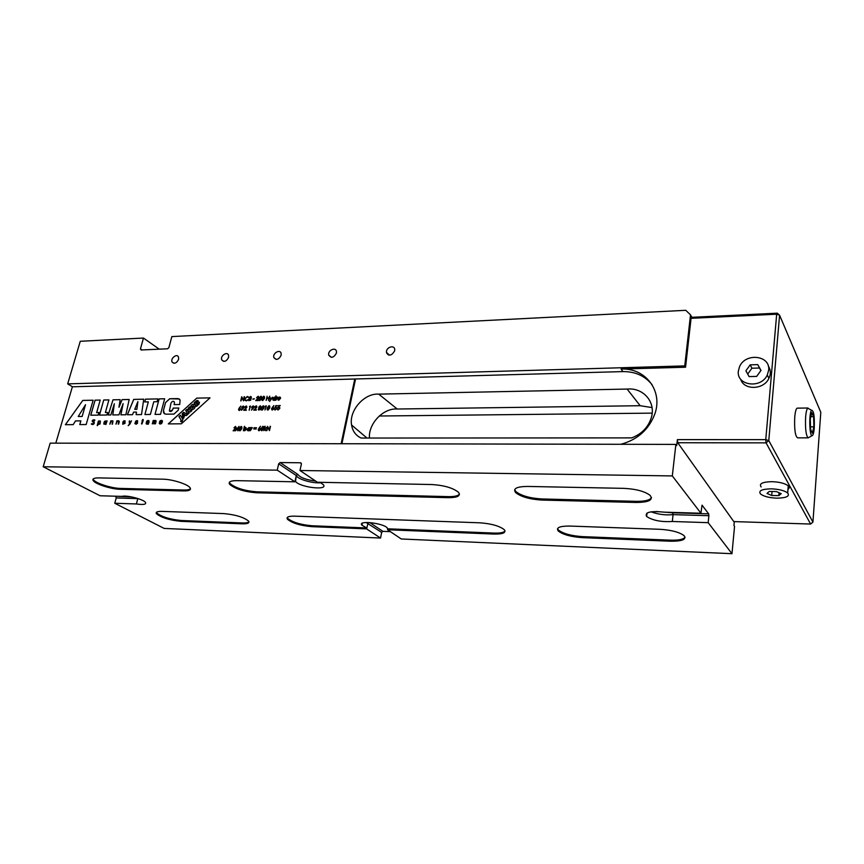 <?xml version="1.0" encoding="UTF-8"?>
<svg xmlns="http://www.w3.org/2000/svg" width="864" height="864" viewBox="0 0 864 864"><rect width="100%" height="100%" fill="white"/><g stroke="black" fill="none" stroke-linecap="round" stroke-linejoin="round"><path stroke-width="1.3" d="M263.822 430.639L264.848 426.254L264.589 428.782L266.641 427.496L264.827 428.987L266.058 430.628L264.492 429.192L263.822 430.639L265.183 426.276M258.941 428.231L260.518 426.276L259.33 428.242L260.55 429.451L259.06 430.769L258.217 429.473L260.55 426.308M254.005 427.734L256.5 427.745M250.052 427.594L249.642 430.693L248.184 430.758L247.136 429.149L248.962 427.55L249.912 428.166L250.376 427.615M240.008 430.844L239.252 430.337L239.306 428.63L241.088 426.406L241.866 426.946L241.834 428.62L240.008 430.844M235.386 426.87L233.96 427.853L235.505 426.438L236.315 427.68L234.004 430.326L235.613 430.758L233.107 430.769L235.98 427.723L235.386 426.87M274.99 407.743L275.854 405.67L277.376 405.616L275.983 406.069L275.519 407.192L276.858 407.711L276.869 408.467L275.184 409.99L274.309 408.802L275.314 409.547L276.523 408.456L275.821 407.538L274.936 407.765L275.821 405.648L277.376 405.648M267.959 410.087L267.138 409.493L267.214 407.884L268.996 405.648L269.838 406.264L269.784 407.851L267.959 410.087M262.148 410.162L261.349 409.59L261.414 407.97L263.196 405.734L264.028 406.339L263.974 407.938L262.148 410.162M255.992 406.285L254.556 407.268L256.111 405.853L256.943 407.084L254.621 409.73L256.262 410.141L253.724 410.173L256.597 407.117L255.992 406.285M249.469 406.49L250.474 406.048L249.145 410.238L250.042 406.48L249.469 406.49M243.259 408.553L241.456 410.249L242.892 408.532L241.661 407.354L243.14 406.058L243.95 406.577L243.259 408.553M278.413 397.57L279.59 397.04L280.649 397.796L278.845 400.237L277.776 398.671L278.413 397.57L280.282 397.256M275.843 395.939L275.184 400.248L273.694 400.324L272.624 398.758L274.45 397.148L275.422 397.775L276.178 395.96M266.123 400.41L267.116 396.22L267.052 397.937L268.974 397.894L269.719 396.166L268.736 400.367L268.877 398.326L266.944 398.369L266.123 400.41M259.805 400.637L259.006 400.064L259.081 398.466L260.852 396.241L261.673 396.835L261.619 398.412L259.805 400.637M252.904 399.276L254.437 398.822L252.904 399.276M247.288 396.522L248.692 397.354L247.169 396.954L245.106 398.736L245.128 399.697L246.337 400.464L248.054 399.989L246.24 400.885L244.89 400.194L244.782 398.714L247.288 396.522L248.27 396.803M94.824 419.969L94.662 420.649L92.632 420.941L94.295 422.28L94.09 423.781L92.804 424.591L91.303 423.986L93.312 423.965L93.938 423.176L92.059 423.965M93.712 422.507L92.167 421.027L94.1 419.731L92.545 420.293L92.47 421.783M97.578 425.585L97.88 424.559L100.062 423.976L100.397 421.092L98.442 420.984L97.578 425.585M124.2 420.736L122.774 422.431L123.379 421.157L125.096 420.854L125.021 421.816L124.103 421.286L123.206 421.945L125.042 422.669L124.999 423.371L122.72 424.235L122.807 423.284L123.714 423.814L124.61 423.155L123.012 422.593M136.674 420.617L135.248 422.323L135.842 421.038L137.592 420.736L137.516 421.697L136.588 421.168L135.68 421.826L137.549 422.561L137.506 423.263L136.112 424.256L134.816 423.49L137.084 423.144L136.21 423.716M137.106 423.047L135.486 422.485M142.074 420.574L143.143 419.504L143.186 420.563L141.955 423.943L142.398 420.563M161.687 423.533L160.099 424.073L159.311 423.5L159.98 420.984L161.698 420.379L162.486 420.952L162.205 422.496L159.926 422.518L160.002 423.425M168.296 423.9L196.754 398.12L210.049 397.85L181.364 423.803L168.296 423.9M155.012 414.407L159.16 398.876L164.657 398.768L160.52 414.342L155.012 414.407L159.16 398.876M100.213 400.075L96.638 412.646L98.917 412.474L98.161 415.12L90.763 415.217L95.062 400.172L100.213 400.075L95.062 400.172M105.376 412.506L107.633 412.474L106.92 415.012L99.457 415.098L103.734 400L108.929 399.892L105.376 412.506L107.633 412.495M341.14 443.729L354.769 379.015L72.371 386.791L55.814 443.156M65.372 424.699L82.782 400.421L93.139 400.216L86.173 424.537L79.78 424.591L80.849 420.865L75.503 420.908L73.202 424.634L65.372 424.699M108.227 414.99L113.011 399.816L120.182 399.665L118.94 407.246L122.116 399.622L129.179 399.481L125.852 414.774L120.884 414.839L123.12 403.596L118.94 414.86L112.774 414.936L114.329 403.758L110.851 414.958L108.227 414.99M144.914 414.536L148.327 401.857L144.72 401.933L145.476 399.157L157.799 398.898L157.054 401.695L153.77 401.76L150.368 414.461L144.914 414.536L148.327 401.857M174.15 404.611L174.409 402.991L174.107 404.611L179.734 404.514L180.09 399.902L178.027 398.585L169.711 398.747L165.521 402.581L163.447 410.432L163.652 412.949L165.64 414.18L173.966 414.083L178.2 410.216L178.816 408.002L173.189 408.089L172.649 409.72C171.58 411.577 170.489 411.955 169.387 410.875L171.018 403.056C172.098 401.198 173.189 400.82 174.29 401.911L173.902 401.458M174.409 402.991L174.29 401.911L174.452 403.024M155.574 420.444L156.136 421.2L155.434 423.835L155.606 421.211L154.872 420.995L154.116 423.846L154.408 421.006L153.554 421.006L152.323 423.857L153.241 420.466L155.909 420.595M146.934 424.181L146.156 423.608L146.837 421.103L148.921 420.628L149.008 422.604L146.675 422.982L148.36 424.17L146.934 424.181M129.881 424.159L128.174 425.65L129.46 424.03L129.211 421.07L129.902 423.338L131.479 420.833L129.881 424.159M105.732 424.246L103.842 424.094L104.231 421.891L107.093 420.898L105.894 424.494M109.847 424.192L110.776 420.865L112.979 420.984L112.46 424.17L112.676 421.6L111.078 421.405L109.847 424.192M132.527 414.688L133.585 412.117L136.469 412.074L136.112 414.644L141.523 414.58L143.726 399.19L133.704 399.395L127.354 414.752L132.527 414.688M117.212 421.34L118.832 421.546L118.616 424.127L119.329 421.535L118.811 420.79L116.91 420.811L115.992 424.148L117.212 421.34M241.024 400.874L241.704 396.749L243.41 399.956L244.523 396.684L243.518 400.831L241.812 397.624L241.024 400.874M251.392 397.516L250.614 400.356L248.605 400.28L249.253 397.548L250.592 396.457L251.392 397.516M257.98 396.727L256.554 397.721L258.098 396.306L258.93 397.516L256.619 400.162L258.25 400.561L255.722 400.604L258.584 397.559L257.98 396.727M262.688 400.583L261.878 400.01L261.954 398.412L263.725 396.187L264.557 396.792L264.503 398.358L262.688 400.583M270.486 400.075L270.032 397.289L270.778 399.611L272.646 397.235L269.6 401.479L270.529 400.097L270.032 397.289M275.864 400.237L276.577 397.159L277.873 397.181L275.864 400.237L276.912 397.181M239.231 408.013L240.797 406.102L239.609 408.013L240.797 409.19L239.339 410.486L238.529 409.234L240.818 406.134M245.992 406.436L244.566 407.419L246.11 406.015L246.931 407.236L244.62 409.871L246.24 410.281L243.724 410.314L246.586 407.279L245.992 406.436M253.238 408.402L251.424 410.108L252.871 408.391L251.629 407.203L253.12 405.896L253.94 406.436L253.238 408.402M261.155 406.858L260.388 409.73L258.347 409.633L258.995 406.879L260.345 405.788L261.155 406.858M265.28 406.242L266.306 405.799L264.978 410.022L265.864 406.231L265.28 406.242M272.268 407.516L273.845 405.572L272.657 407.516L273.888 408.704L272.398 410.022L271.555 408.748L273.877 405.605M278.748 405.594L280.314 405.572L278.91 406.026L278.446 407.149L279.796 407.668L279.796 408.424L278.122 409.946L277.236 408.758L278.24 409.504L279.461 408.413L278.759 407.495L277.862 407.722L278.748 405.594L280.303 405.594M236.185 429.786L239.08 426.416L238.043 430.747L237.946 429.775L236.185 429.786M243.659 430.726L244.696 426.384L244.264 428.188L245.527 427.561L246.564 429.17L244.75 430.769L243.799 430.153L243.659 430.726M250.322 430.693L251.057 427.594L252.342 427.637L250.322 430.693L251.057 427.594M253.703 428.987L256.208 429.008M261.9 430.758L261.09 430.186L261.155 428.522L262.948 426.265L263.779 426.859L263.736 428.501L261.9 430.758M266.89 430.628L267.548 426.352L269.352 429.7L270.475 426.33L269.482 430.618L267.678 427.259L266.89 430.628M197.737 404.46L197.24 404.914L196.614 403.898L198.029 403.488L197.737 404.46M197.942 401.954L198.094 400.712L196.517 400.648L194.216 402.743L196.484 406.415L198.893 404.222L199.53 402.235L197.942 401.954M196.69 402.862L196.225 403.283L195.653 402.354L196.96 401.965L196.69 402.862M652.072 384.685C644.933 375.851 635.213 371.488 622.901 371.596L72.425 386.791M631.703 437.886L361.12 438.048C355.795 435.542 352.609 431.19 351.572 424.991C348.883 410.519 364.295 393.012 378.724 394.135L627.124 389.07C643.151 387.396 655.992 401.911 651.413 417.355C648.367 427.172 641.79 434.02 631.703 437.886M341.917 443.729L355.417 379.577L354.769 379.015M677.754 442.746L733.784 521.586L810.616 524.048L766.066 442.865L677.754 442.746L677.387 439.636L765.763 439.646L776.682 314.215L691.07 318.319L685.552 367.222L684.752 365.904L67.684 383.875L80.266 341.28L143.467 338.051L140.454 348.937L141.923 349.942M691.07 318.319L691.88 317.293L690.52 314.852L684.752 365.904M734.303 521.608L733.936 525.463L734.551 526.316L731.981 553.694L401.252 538.974L387.623 529.762L494.111 534.06C502.988 534.179 506.369 532.721 504.263 529.675C499.468 525.949 491.378 523.66 479.974 522.817L294.71 516.154C288.49 516.056 286.081 517.104 287.474 519.275C292.27 523.174 300.402 525.636 311.872 526.662L366.552 528.876L380.56 538.056L164.138 528.422L114.761 503.248L136.393 503.96C143.273 504.932 146.318 504.457 145.552 502.513C143.867 499.37 126.382 494.834 121.878 496.39L100.073 495.763L43.2 466.754L50.177 443.146L675.875 444.398L676.717 445.565L677.387 439.636M675.875 444.398L672.311 475.924L700.942 513.238L664.47 512.179C650.419 510.775 644.468 512.212 646.639 516.51C652.795 520.484 661.349 522.148 672.311 521.489L708.178 522.666L731.981 553.694M708.664 513.842L708.88 515.7L673.078 514.631L672.527 512.784L708.664 513.842L702.043 505.159L700.942 513.238M708.88 515.7L708.178 522.666M690.52 314.852L685.757 310.306L171.839 336.593L168.88 347.63L167.627 348.786L141.08 349.985L140.454 348.937M278.683 463.806L280.098 462.553L297.821 474.412L296.287 475.535L278.683 463.806L277.236 470.167L43.2 466.754M301.352 463.342L300.532 462.769L280.098 462.553M300.532 462.769L301.396 464.065L299.97 470.502L672.311 475.924M378.724 394.135L397.224 409.018C383.314 407.905 368.302 423.619 369.446 438.037M652.039 407.581L640.17 405.713L397.224 409.018M627.124 389.07L640.17 405.713M115.182 496.195L131.89 496.973M72.436 386.759L67.684 383.875M138.197 498.647L116.208 497.934L114.761 503.248M116.208 497.934L115.765 496.508M178.6 359.348L178.502 356.983C176.99 353.149 170.24 358.42 172.087 361.994C174.398 364.176 176.569 363.29 178.6 359.348M228.593 357.361L228.539 355.19C227.21 351.011 220.028 355.936 221.713 359.845C224.1 362.372 226.4 361.541 228.593 357.361M281.135 355.277L281.135 353.344C280.055 348.829 272.387 353.268 273.856 357.545C276.307 360.482 278.737 359.726 281.135 355.277M336.42 353.084L336.463 351.454C335.707 346.594 327.532 350.417 328.709 355.061C331.204 358.474 333.785 357.815 336.42 353.084M394.675 350.773L394.74 349.51C394.394 344.315 385.711 347.382 386.5 352.404C389.005 356.357 391.738 355.817 394.675 350.773M159.235 349.164L143.467 338.051M369.76 522.547L382.892 531.338L390.409 531.652M382.892 531.338L381.65 532.418L380.56 538.056M387.623 529.762L387.364 528.044C383.605 523.033 356.983 520.106 361.962 525.215L366.736 527.958L366.552 528.876M277.236 470.167L294.916 481.81L236.736 480.654C230.45 480.676 228.096 481.896 229.651 484.337C235.159 488.938 244.123 491.756 256.543 492.782L448.33 497.675C457.618 497.642 460.998 495.839 458.471 492.286C452.952 487.89 444.064 485.309 431.795 484.531L317.401 482.252L299.97 470.502M636.25 502.47C648.94 502.319 653.551 499.954 650.106 495.364C644.652 491.292 635.882 488.959 623.776 488.354L527.299 486.432C516.586 486.616 512.708 488.668 515.657 492.61C521.046 496.854 529.805 499.338 541.912 500.062L636.25 502.47L636.379 501.336C644.9 501.433 649.944 500.17 651.51 497.567M670.486 541.22C682.279 541.318 686.794 539.438 684.029 535.604C679.309 532.116 671.285 530.021 659.956 529.297L569.797 526.057C559.678 526.014 555.833 527.677 558.263 531.014C562.939 534.622 570.931 536.836 582.217 537.635L670.486 541.22L670.604 540.173C678.726 540.389 683.554 539.384 685.087 537.181M183.719 490.925C189.248 490.968 191.354 489.91 190.058 487.76C187.823 484.207 172.13 479.218 162.896 479.185L98.69 477.9C94.003 477.889 92.178 478.786 93.204 480.578C95.191 484.078 111.305 489.229 120.301 489.305L183.719 490.925L183.956 490.007C187.466 490.072 189.648 489.629 190.48 488.657M242.071 523.822C247.59 523.951 249.761 523.044 248.584 521.1C243.734 517.19 235.516 514.685 223.938 513.605L162.119 511.38C157.367 511.283 155.477 512.06 156.438 513.724C161.287 517.644 169.474 520.182 181.008 521.348L242.071 523.822L242.276 522.958C245.873 523.087 248.098 522.698 248.94 521.791M622.901 371.596L621.086 369.058L685.552 367.222M621.086 369.058C645.116 367.632 663.217 390.636 654.836 413.942C648.853 429.635 637.524 439.744 620.838 444.29M740.675 379.199C743.72 390.442 763.744 389.999 768.906 378.367C770.98 373.896 770.764 369.76 768.269 365.936M137.819 498.582L136.393 503.96M651.121 511.823C658.12 514.426 665.442 515.354 673.078 514.631L672.311 521.489M319.993 482.306L323.212 484.574C328.968 490.806 299.948 487.49 295.542 481.453L295.142 480.805L294.916 481.81L296.287 475.535L295.542 481.453M368.118 522.461L366.638 528.908M156.406 512.352L156.665 512.87C161.503 516.802 169.69 519.35 181.224 520.506L242.276 522.958M93.161 479.012L93.452 479.682C95.44 483.181 111.542 488.344 120.539 488.419L183.956 490.007M557.539 528.595L558.403 529.999C563.08 533.617 571.072 535.831 582.358 536.62L670.604 540.173M514.696 489.564L515.83 491.519C521.219 495.774 529.967 498.258 542.074 498.971L636.379 501.336M229.36 482.285L229.889 483.376C235.386 487.987 244.35 490.806 256.759 491.832L448.513 496.627C454.594 496.724 458.244 495.85 459.454 494.024M387.796 528.811L494.273 533.088C500.245 533.261 503.82 532.548 505.019 530.939M287.237 517.547L287.669 518.378C292.464 522.277 300.596 524.74 312.066 525.766L366.736 527.958M691.88 317.293L777.33 313.178L776.682 314.215L779.587 315.187L768.787 440.564L812.938 522.115L820.8 412.279L779.587 315.187L777.33 313.178M787.979 489.294C789.502 488.268 789.599 487.112 788.249 485.827C784.998 483.365 779.544 481.982 771.898 481.669C762.415 481.939 758.83 483.689 761.13 486.929M797.58 408.132L797.191 408.143C796.036 408.78 795.215 411.815 794.729 417.247C794.264 429.538 795.236 436.406 797.656 437.854L808.056 437.843M808.909 437.443L808.142 437.864C805.982 435.575 805.14 428.674 805.615 417.161C806.015 412.247 806.717 409.266 807.7 408.197L809.179 408.974M814.277 427.756C814.644 416.545 813.758 410.724 811.652 410.281C808.942 412.128 809.298 435.899 812.03 435.704C813.089 435.596 813.845 432.95 814.277 427.756M813.866 426.838L813.596 416.621L811.836 412.614L810.313 418.91L810.594 429.257L812.376 433.177L813.866 426.838L810.529 426.859M810.864 416.653L813.596 416.621M738.374 371.012C736.106 385.538 760.946 389.21 767.275 375.008L768.658 370.213C770.677 355.158 745.07 352.458 739.487 366.854L738.374 371.012M761.011 370.408L757.75 364.63L750.2 364.846L745.891 370.807L749.099 376.596L756.67 376.412L761.011 370.408M760.882 370.602L757.75 364.63M759.424 368.021L751.907 368.226L747.695 374.058M751.907 368.226L750.2 364.846M771.293 488.83C761.8 489.067 758.203 490.784 760.514 493.981C763.744 496.422 769.165 497.815 776.79 498.172C786.37 497.988 789.998 496.26 787.687 492.988C784.415 490.547 778.95 489.164 771.293 488.83M781.207 493.69L776.455 491.584L769.306 491.443L766.973 493.398L771.714 495.482L778.799 495.634L781.207 493.69M779.036 492.728L778.799 495.634M772.049 491.497L771.714 495.482M765.763 439.646L766.066 442.865L768.787 440.564L765.763 439.646M812.938 522.115L810.616 524.048M386.716 353.257L388.562 354.985M379.264 416.005L652.18 413.132M78.214 416.513L85.514 404.698L82.123 416.47L78.214 416.513L82.123 416.47M82.156 416.491L85.514 404.698M65.426 424.699L82.782 400.421M82.825 400.442L93.128 400.237M79.823 424.591L80.849 420.865M99.5 415.098L103.734 400M103.777 400.021L108.918 399.924M108.27 414.99L113.011 399.816L120.172 399.686M118.984 407.268L122.116 399.622M122.159 399.654L129.179 399.514M120.928 414.839L123.12 403.596M112.817 414.936L114.329 403.758M96.671 412.668L98.906 412.495M90.806 415.206L95.105 400.194M144.763 401.922L145.476 399.157M145.508 399.179L157.799 398.93M164.646 398.79L159.203 398.898M179.312 398.984L169.754 398.779L165.564 402.602L163.48 410.454L164.462 413.834M169.808 411.35L172.692 409.741L173.189 408.089M178.816 408.035L173.232 408.121M187.585 414.472L183.654 412.301L182.218 413.608L182.768 418.824L183.967 417.744L183.827 416.686L185.598 415.087L186.376 415.552L187.585 414.472L186.376 415.552M183.827 416.686L184 417.766L182.768 418.824M183.87 416.718L185.598 415.087M185.63 415.12L186.419 415.584M168.361 423.9L196.754 398.12L210.017 397.872M188.233 408.154L189.626 406.89L189.151 409.914L191.884 410.573L190.382 411.923L187.963 411.34L189.054 413.132L187.909 414.169L185.674 410.476L186.808 409.45L187.78 411.037L188.233 408.154M189.194 409.925L189.626 406.89M186.808 409.45L187.78 411.005M191.884 410.573L190.426 411.955L187.996 411.361L189.097 413.154L187.909 414.169M198.018 401.9L197.856 400.41M198.893 404.222L196.484 406.415M194.368 404.201C192.143 403.985 190.793 405.205 190.328 407.851L191.322 409.482C193.558 409.698 194.908 408.478 195.372 405.821L194.368 404.201M191.365 409.504C193.59 409.73 194.94 408.51 195.404 405.842L195.372 405.821M180.371 415.271L178.967 416.545L181.256 420.368L180.544 421.438L181.915 422.075L182.855 419.396L180.371 415.271L182.801 419.31M181.915 422.075L182.844 419.332M198.936 404.255L199.53 402.235M195.404 405.842L194.54 404.309M180.544 421.438L181.883 422.053M192.359 408.121L194 406.631L193.331 405.562L191.7 407.041L192.359 408.121M183.73 415.93L185.026 414.752L183.46 413.824L183.73 415.93M183.46 413.824L183.762 415.897M183.503 413.845L185.026 414.752M193.439 405.626L191.7 407.041M191.732 407.063L192.283 408.078M197.899 403.315L196.646 403.92L197.251 404.903M196.841 401.814L195.696 402.376L196.247 403.272M161.968 421.589L160.078 421.956L160.985 420.941L161.914 421.103L161.914 421.967L160.078 421.956M161.795 421.027L162.011 421.61M159.354 423.522L159.343 422.95M159.386 422.971L159.721 421.535M159.754 421.556L160.326 420.671M161.114 420.412L161.698 420.379M155.531 421.07L155.012 423.835M154.408 421.006L153.684 423.846M152.377 423.857L153.241 420.466M153.274 420.487L155.617 420.466M142.69 419.515L142.441 420.584M141.534 423.943L142.258 421.114M146.912 422.075L148.694 422.064L146.912 422.075L147.82 421.06L148.792 421.697M148.619 421.157L148.835 421.729M146.372 423.932L146.189 423.058M146.232 423.079L146.567 421.654M146.61 421.675L146.837 421.103M147.215 420.811L147.917 420.509M147.949 420.541L148.532 420.509M148.5 423.641L146.837 423.533M137.344 422.41L135.767 421.967M129.697 420.887L129.503 424.051L128.218 425.639M129.935 423.371L131.479 420.833M124.848 422.518L123.293 422.075M124.524 423.014L123.757 423.835M103.874 424.116L103.766 423.544M103.81 423.565L104.231 421.891M104.274 421.913L104.62 421.33M105.084 421.07L107.093 420.919M105.408 421.459L106.499 421.448L105.948 423.403L104.436 423.878L105.408 421.459M104.436 423.878L105.775 423.738L106.499 421.448M97.189 425.596L98.442 420.984M98.485 421.006L100.03 420.973M98.734 421.513L98.032 424.019L99.9 423.371L100.202 421.675L98.734 421.513M99.112 424.008L98.032 424.019M99.943 423.392L100.246 422.129M94.057 422.021L92.772 421.286M91.465 424.256L91.735 423.641M109.901 424.192L110.776 420.865M110.819 420.887L112.655 420.844M112.601 421.459L112.061 424.17M136.156 414.644L136.469 412.074M127.397 414.752L133.736 399.416L143.716 399.211M134.73 409.331L136.879 409.32L137.884 401.63L134.73 409.331L136.836 409.298M137.884 401.63L136.879 409.32M116.035 424.148L116.91 420.811M116.953 420.833L118.811 420.79M118.746 421.405L118.206 424.127M240.743 400.885L241.704 396.749M243.443 399.978L244.199 396.695M243.475 400.831L241.812 397.624M245.549 400.259L246.337 400.464M246.38 400.486L247.86 399.773M244.933 400.216L244.782 398.714M244.825 398.747L247.32 396.554M248.908 400.68L248.584 399.568M248.616 399.589L249.588 398.412M249.556 398.39L249.253 397.548M249.296 397.57L251.132 396.619M249.134 400.28L250.808 399.524L250.538 398.779M249.815 398.12L250.906 396.997M251.057 397.505L250.474 396.878L249.588 397.548L250.171 398.218L251.1 397.526M250.765 399.503L250.074 398.639L248.908 399.578L249.631 400.399L250.808 399.524M253.044 398.876L254.426 398.844M256.597 397.71L258.649 396.457M258.347 400.162L256.619 400.162M255.787 400.604L257.569 398.855M257.612 398.876L258.584 397.559M258.617 397.58L258.379 396.857M259.33 400.507L259.081 398.466L261.392 396.414M259.589 400.108L260.928 399.503L261.133 396.792M260.766 396.673L259.416 398.455L259.924 400.205L261.284 398.423L260.766 396.673M262.202 400.453L261.954 398.412M261.986 398.434L263.725 396.187M262.462 400.054L263.812 399.449L264.017 396.738M263.639 396.619L262.289 398.401L262.796 400.151L264.168 398.369L263.639 396.619M266.166 400.41L267.116 396.22M268.974 397.894L267.052 397.937M269.006 397.926L269.708 396.198M268.434 400.367L268.877 398.326M272.279 397.246L270.778 399.611M269.654 401.479L270.529 400.097M273.046 400.14L272.624 398.758M272.668 398.779L274.45 397.148M274.482 397.17L275.108 397.343M275.875 395.96L275.422 397.775M273.283 399.805L275.227 398.747L274.925 397.688M275.195 398.725L274.363 397.526L272.97 398.758L273.802 399.946L275.227 398.747M277.603 397.084L276.815 397.602M278.176 400.054L277.776 398.671M277.808 398.704L278.446 397.602M278.413 399.708L280.346 398.65L280.022 397.58M280.314 398.628L279.493 397.418L278.111 398.671L278.932 399.859L280.346 398.65M238.853 410.346L238.529 409.234M238.561 409.255L239.274 408.035M239.101 409.968L240.494 409.244L240.246 408.521M240.462 409.212L239.825 408.402L238.864 409.676L240.494 409.244M241.488 410.27L242.892 408.532M241.996 408.445L241.661 407.354M241.693 407.376L243.691 406.22M242.244 408.035L243.691 407.333L243.443 406.609M241.996 407.333L242.654 408.143L243.637 406.879L241.996 407.333M244.609 407.419L246.64 406.166M246.337 409.882L244.62 409.871M243.788 410.314L246.586 407.279M246.618 407.3L246.38 406.555M249.523 406.49L250.474 406.08M249.188 410.238L250.042 406.48M251.456 410.13L252.871 408.391M251.953 408.294L251.629 407.203L253.12 405.896M252.212 407.884L253.67 407.171L253.422 406.458M251.964 407.171L252.634 407.992L253.627 406.728L253.001 406.328L251.964 407.171M254.599 407.268L256.651 406.004M256.36 409.73L254.621 409.73M253.789 410.173L255.582 408.413M255.614 408.445L256.597 407.117M256.63 407.149L256.392 406.404M258.649 410.054L258.995 406.879M259.027 406.901L260.345 405.788M258.887 409.655L260.572 408.888L260.291 408.132M259.567 407.462L260.658 406.328M260.82 406.847L260.226 406.22L259.34 407.182L260.852 406.879M260.539 408.866L259.826 407.992L258.671 409.374L259.384 409.774L260.539 408.866M261.673 410.033L261.414 407.97M261.457 407.992L263.196 405.734M261.932 409.633L263.282 409.028L263.477 406.296M263.11 406.166L261.76 407.959L262.267 409.73L263.639 407.938L263.11 406.166M265.334 406.242L266.296 405.821M265.01 410.022L265.864 406.231M267.462 409.946L267.214 407.884M267.246 407.905L268.996 405.648M267.721 409.558L269.082 408.942L269.276 406.199M268.898 406.08L267.548 407.873L268.067 409.655L269.438 407.851L268.898 406.08M273.607 407.635L272.657 407.516M271.879 409.871L271.555 408.748M271.588 408.78L272.3 407.538M272.138 409.482L273.575 408.758L273.326 408.046M273.542 408.737L272.884 407.905L271.89 408.758L272.516 409.59L273.575 408.758M274.676 409.849L274.309 408.802M275.346 409.579L276.523 408.456M276.556 408.488L276.329 407.689M278.953 407.084L279.504 407.236M277.603 409.806L277.236 408.758M278.273 409.536L279.461 408.413M279.493 408.445L279.266 407.646M277.916 407.7L278.78 405.626M234.004 427.853L235.505 426.438M235.721 430.348L234.004 430.326M233.172 430.769L234.965 429.019M234.997 429.041L235.98 427.723M236.012 427.745L235.753 426.978M236.239 429.775L239.015 426.416M237.751 430.747L237.946 429.775M236.974 429.365L238.086 429.365L238.486 427.507L236.941 429.343L238.043 429.343L238.486 427.507M239.576 430.736L239.306 428.63L241.088 426.406M239.825 430.326L241.132 429.71L241.326 426.946M240.991 426.838L239.641 428.63L240.127 430.412L241.499 428.62L240.991 426.838M243.367 430.726L244.372 426.384M246.154 427.745L244.264 428.188M244.361 430.272L246.262 429.192L245.916 428.09M244.037 429.17L244.836 430.391L246.186 428.458L245.43 427.95L244.037 429.17M249.35 430.704L249.437 430.164M247.59 430.596L247.136 429.149M247.18 429.17L248.962 427.55M248.994 427.572L249.588 427.723M250.085 427.615L249.912 428.166M247.828 430.25L249.718 429.181L249.383 428.08M249.674 429.149L248.875 427.928L247.514 429.862L248.281 430.38L249.718 429.181M252.072 427.529L251.284 428.047M260.248 428.35L259.33 428.242M258.563 430.628L258.217 429.473M258.26 429.494L258.973 428.252M258.822 430.24L260.237 429.505L259.978 428.76M260.204 429.484L259.556 428.63L258.563 429.484L259.178 430.326L260.237 429.505M261.436 430.628L261.155 428.522M261.198 428.544L262.948 426.265M261.684 430.229L263.034 429.602L263.218 426.816M262.861 426.708L261.5 428.512L262.008 430.315L263.39 428.501L262.861 426.708M266.609 427.529L264.589 428.782M265.583 430.628L264.492 429.192M266.587 430.628L267.548 426.352M270.13 426.33L269.352 429.7M269.428 430.618L267.678 427.259M655.927 511.499L672.527 512.784M320.782 482.728C313.643 483.613 299.236 479.736 296.708 476.215L296.438 475.135M297.821 474.412C300.262 477.641 306.169 479.844 315.565 481.043M381.65 532.418L366.088 522.472M181.224 520.506L181.008 521.348M120.539 488.419L120.301 489.305M582.358 536.62L582.217 537.635M542.074 498.971L541.912 500.062M256.759 491.832L256.543 492.782M448.513 496.627L448.33 497.675M494.273 533.088L494.111 534.06M312.066 525.766L311.872 526.662M351.572 424.991L366.973 438.048M389.426 355.136L386.5 352.404M331.355 357.34L328.709 355.061M276.21 359.424L273.856 357.545M223.798 361.4L221.713 359.845M173.923 363.28L172.087 361.994M647.05 513.022L646.639 516.51M362.362 523.195L361.962 525.215M156.665 512.87L156.438 513.724M93.452 479.682L93.204 480.578M558.403 529.999L558.263 531.014M515.83 491.519L515.657 492.61M229.889 483.376L229.651 484.337M287.669 518.378L287.474 519.275M807.98 408.013L797.191 408.143M811.652 410.281L807.7 408.197M812.03 435.704L808.142 437.864M767.275 375.008L768.906 378.367M787.687 492.988L788.249 485.827"/></g></svg>
